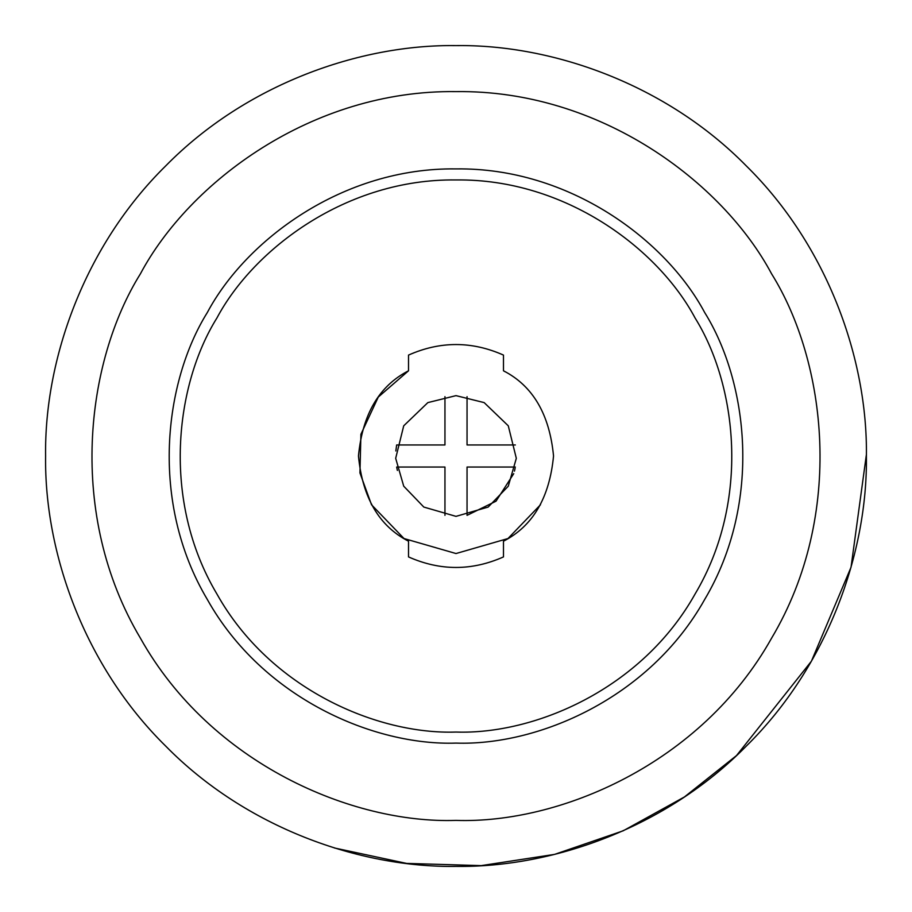 <?xml version="1.0" encoding="UTF-8"?>
<svg xmlns="http://www.w3.org/2000/svg" width="912" height="912" viewBox="0 0 912 912"><rect width="100%" height="100%" fill="white"/><g stroke="black" fill="none" stroke-linecap="round" stroke-linejoin="round"><path stroke-width="1.37" d="M459.203 45.611L456 45.6C552.239 44.278 665.977 84.178 746.198 165.802C827.822 246.023 867.722 359.761 866.4 456C867.722 552.239 827.822 665.977 746.198 746.198C665.977 827.822 552.239 867.722 456 866.4C359.761 867.722 246.023 827.822 165.802 746.198C84.178 665.977 44.278 552.239 45.6 456C44.278 359.761 84.178 246.023 165.802 165.802C246.023 84.178 359.761 44.278 456 45.6L452.797 45.611M503.481 556.913C471.823 570.969 440.177 570.969 408.519 556.913C440.177 570.969 471.823 570.969 503.481 556.913L503.481 541.204C532.836 526.133 549.526 497.735 553.538 456C549.526 414.265 532.836 385.867 503.481 370.796L503.481 355.087C471.823 341.031 440.177 341.031 408.519 355.087L408.519 370.796C379.164 385.867 362.474 414.265 358.462 456C362.474 497.735 379.164 526.133 408.519 541.204L408.519 556.913M515.348 467.047L467.047 467.047L467.047 515.348L496.014 501.201L513.73 473.647M514.436 471.151L515.109 468.232M456 395.637L427.853 402.602L403.72 425.813L395.683 458.326L403.72 486.187L423.829 507.072L456 516.363L488.171 507.072L508.28 486.187L516.317 458.326L508.28 425.813L484.147 402.602L456 395.637M395.842 450.961L396.652 444.953L444.953 444.953L444.953 396.652M396.674 467.138L397.393 470.444M334.453 847.989L406.627 863.413L481.194 865.625L554.542 854.396L623.192 830.798L684.433 796.951L736.531 755.546L811.418 661.2L851.033 567.264L866.4 454.541M456 743.098C537.396 745.868 649.082 698.752 704.634 599.549C762.763 501.839 747.726 381.558 704.634 312.451C666.341 240.574 569.681 167.409 456 168.902C342.319 167.409 245.659 240.574 207.366 312.451C164.274 381.558 149.237 501.839 207.366 599.549C262.918 698.752 374.604 745.868 456 743.098M456 732.051C534.261 734.719 641.66 689.415 695.069 594.031C750.964 500.084 736.508 384.419 695.069 317.969C658.247 248.862 565.315 178.513 456 179.949C346.685 178.513 253.753 248.862 216.931 317.969C175.492 384.419 161.036 500.084 216.931 594.031C270.34 689.415 377.739 734.719 456 732.051M408.519 370.796L378.286 397.051L360.913 434.272L359.944 472.94L371.526 504.769L404.016 538.536L456 553.538L507.984 538.536L540.474 504.769M505.294 371.834L503.481 370.796M408.519 355.087C440.177 341.031 471.823 341.031 503.481 355.087M467.047 396.652L467.047 444.953L515.348 444.953M444.953 515.348L444.953 467.047L396.652 467.047M456 820.39C559.307 823.912 701.066 764.108 771.575 638.195C845.356 514.186 826.272 361.517 771.575 273.805C722.965 182.582 600.29 89.718 456 91.61C311.71 89.718 189.035 182.582 140.425 273.805C85.728 361.517 66.644 514.186 140.425 638.195C210.934 764.108 352.693 823.912 456 820.39"/></g></svg>
